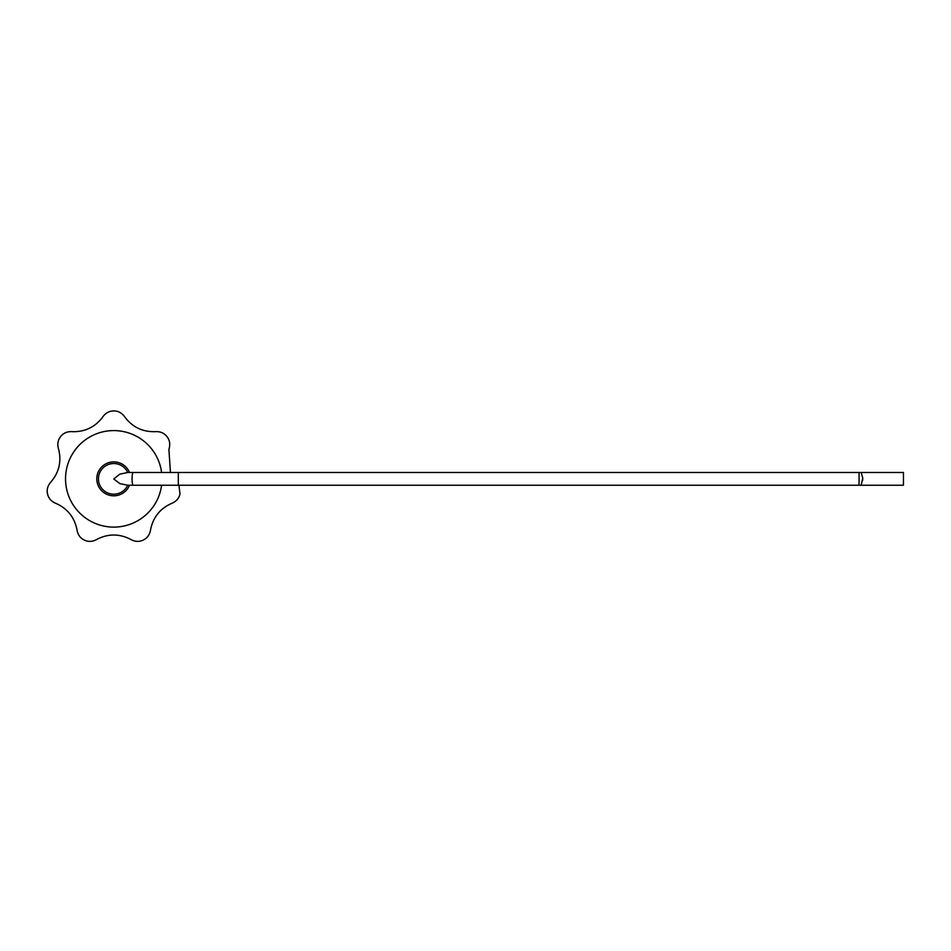 <?xml version="1.0" encoding="UTF-8"?>
<svg xmlns="http://www.w3.org/2000/svg" width="951" height="951" viewBox="0 0 951 951"><rect width="100%" height="100%" fill="white"/><g stroke="black" fill="none" stroke-linecap="round" stroke-linejoin="round"><path stroke-width="1.43" d="M178.978 485.236L180.001 493.985C178.978 498.49 176.054 501.688 171.204 503.578C160.03 508.726 153.17 517.32 150.65 529.362C149.901 534.486 147.429 538.052 143.244 540.061C139.084 542.082 134.757 541.785 130.263 539.169C119.255 533.642 108.271 533.642 97.287 539.169C92.818 541.785 88.491 542.082 84.306 540.061C80.134 538.064 77.661 534.498 76.9 529.362C74.368 517.308 67.509 508.714 56.347 503.578C51.509 501.7 48.584 498.502 47.55 493.985C46.516 489.468 47.764 485.319 51.306 481.515C59.152 472.017 61.589 461.306 58.641 449.371C57.096 444.426 57.773 440.135 60.662 436.509C63.551 432.883 67.569 431.279 72.752 431.683C85.067 431.885 94.969 427.118 102.458 417.37C105.359 413.079 109.139 410.939 113.775 410.939C118.399 410.927 122.168 413.067 125.092 417.37C132.605 427.13 142.507 431.897 154.799 431.683C159.958 431.267 163.988 432.883 166.889 436.509C169.777 440.123 170.455 444.414 168.909 449.371L170.431 472.492M862.581 480.564L862.771 478.008L861.166 472.492L178.312 472.492L178.312 485.236L134.127 485.236M859.062 472.492L859.062 485.236L903.45 485.236L903.45 472.492L861.166 472.492M861.166 485.236L862.771 478.008M127.731 472.504L119.802 474.145L113.787 478.995L119.933 483.643L127.731 485.224A15.335 15.335 0 0 1 104.301 490.918A15.335 15.335 0 0 1 104.301 466.81A15.335 15.335 0 0 1 127.731 472.492M134.127 472.492L133.211 472.492A6.372 1.129 90 0 0 133.199 472.492A6.372 1.129 90 0 0 132.07 478.864A6.372 1.129 90 0 0 133.199 485.236A6.372 1.129 90 0 0 133.211 485.236L127.184 485.236M129.514 485.236A16.987 16.987 0 0 1 96.931 476.689A16.987 16.987 0 0 1 129.514 472.492M127.184 472.492L178.312 472.492M161.599 485.236A48.239 48.239 0 0 1 109.52 526.925A48.239 48.239 0 0 1 65.583 476.736A48.239 48.239 0 0 1 161.599 472.492M859.062 485.236L178.312 485.236"/></g></svg>
